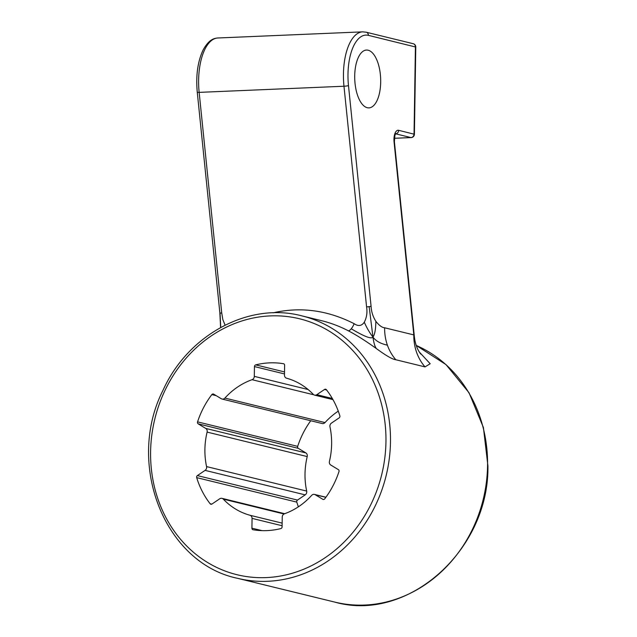 <?xml version="1.0" encoding="UTF-8"?>
<svg xmlns="http://www.w3.org/2000/svg" width="637" height="637" viewBox="0 0 637 637"><rect width="100%" height="100%" fill="white"/><g stroke="black" fill="none" stroke-linecap="round" stroke-linejoin="round"><path stroke-width="0.96" d="M420.778 354.1C417.354 349.721 415.22 343.956 414.376 336.798L413.819 334.911L384.629 327.768C382.096 327.625 379.166 325.475 375.846 321.319C375.734 329.401 374.771 334.664 372.956 337.1L369.149 306.636A3.376 0.398 174.2 0 1 366.578 306.875C367.477 312.472 366.713 317.576 364.292 322.195C361.681 326.009 358.297 326.51 354.132 323.684C327.45 310.155 300.433 306.548 273.082 312.847M375.846 321.319C372.908 316.605 371.323 311.573 371.076 306.238A3.376 0.398 174.2 0 1 369.149 306.636M334.759 602.092C407.688 622.986 489.32 550.073 487.918 465.918L483.411 427.523L469.047 392.774L446.004 364.611L416.232 345.437A135.108 119.796 103.7 0 1 487.56 465.735A135.108 119.796 103.7 0 1 364.754 605.046A135.108 119.796 103.7 0 1 334.759 602.092L237.681 578.34A135.108 119.796 -76.3 0 0 267.675 581.294A135.108 119.796 -76.3 0 0 390.481 441.99A135.108 119.796 -76.3 0 0 301.89 315.872L321.717 320.722C330.826 322.967 339.688 326.319 348.304 330.778C356.37 334.99 365.742 340.93 376.427 348.614C374.946 346.815 373.784 342.977 372.956 337.1C375.934 341.09 380.743 343.765 387.392 345.143A47.289 41.931 -76.3 0 0 395.848 359.754L425.038 366.896L430.19 363.735L419.226 351.942M384.629 327.768A47.289 41.931 -76.3 0 0 387.392 345.143M376.427 348.614C386.062 355.685 392.535 359.395 395.848 359.754M364.292 322.195C366.737 327.824 369.627 332.793 372.956 337.1C371.443 339.29 364.205 336.511 351.25 328.772A6.752 2.285 117.4 0 0 354.132 323.684M348.304 330.778A6.752 2.285 117.4 0 0 351.25 328.772M220.72 327.442L220.044 312.958A3.376 0.398 174.2 0 1 219.861 312.855L197.263 92.206C195.766 75.58 197.701 61.534 203.068 50.068C208.689 39.868 213.506 38.308 217.846 37.989A47.289 21.172 -92.4 0 0 199.15 92.373A3.376 0.398 174.2 0 1 197.263 92.206M225.092 325.141L222.823 319.543L221.74 313.014A3.376 0.398 174.2 0 1 220.044 312.958M305.195 494.869A3.376 2.994 -76.3 0 0 306.676 491.079L206.563 466.587A3.376 2.994 103.7 0 1 205.09 470.377L305.195 494.869L297.495 500.085L197.382 475.592A1.688 1.497 -76.3 0 0 196.69 477.631L296.802 502.123A1.688 1.497 103.7 0 1 297.495 500.085M296.802 502.123A84.442 74.871 -76.3 0 0 298.379 506.813M338.271 411.152A70.93 62.896 -76.3 0 0 325.021 422.57L224.909 398.077A3.376 2.994 103.7 0 1 221.286 398.73L213.745 394.16A1.688 1.497 -76.3 0 0 211.834 394.606L216.262 395.681M222.042 399.041L322.155 423.533A3.376 2.994 -76.3 0 0 325.021 422.57M310.729 420.738A84.442 74.871 -76.3 0 0 297.678 446.362L197.566 421.869A1.688 1.497 -76.3 0 0 198.203 423.852L298.315 448.344A1.688 1.497 103.7 0 1 297.678 446.362M298.315 448.344L305.856 452.915L205.743 428.422A3.376 2.994 103.7 0 1 207.105 432.093A70.93 62.896 -76.3 0 0 206.563 466.587M207.105 432.093L307.217 456.578A3.376 2.994 -76.3 0 0 305.856 452.915M307.217 456.578A70.93 62.896 -76.3 0 0 306.676 491.079M205.743 428.422L198.203 423.852M197.566 421.869A84.442 74.871 103.7 0 1 211.834 394.606M308.117 389.533L254.298 376.363A3.376 2.994 103.7 0 1 252.053 379.692A70.93 62.896 -76.3 0 0 224.909 398.077M254.298 376.363L254.45 366.578L284.492 373.927M284.524 371.928L255.708 364.882A1.688 1.497 -76.3 0 0 254.45 366.578M255.708 364.882A84.442 74.871 103.7 0 1 283.417 363.703L283.616 363.751M332.307 398.467L316.82 394.677A3.376 2.994 103.7 0 1 313.221 394.335A70.93 62.896 -76.3 0 0 286.618 378.219A3.376 2.994 103.7 0 1 284.468 375.089L284.628 365.304A1.688 1.497 -76.3 0 0 283.417 363.703M316.82 394.677L324.52 389.462L326.59 389.971M323.58 499.496L322.8 499.304A1.688 1.497 -76.3 0 0 324.703 498.867A84.442 74.871 103.7 0 0 338.98 471.595A1.688 1.497 -76.3 0 0 338.343 469.612L330.794 465.042A3.376 2.994 103.7 0 1 329.433 461.379A70.93 62.896 -76.3 0 0 329.974 426.878A3.376 2.994 103.7 0 1 331.455 423.095L339.155 417.872A1.688 1.497 -76.3 0 0 339.855 415.834A84.442 74.871 103.7 0 0 326.415 389.74A1.688 1.497 -76.3 0 0 324.52 389.462M322.8 499.304L315.251 494.742L325.849 497.33M261.99 530.629L251.91 528.169A1.688 1.497 -76.3 0 0 253.12 529.761A84.442 74.871 103.7 0 0 280.829 528.591A1.688 1.497 -76.3 0 0 282.087 526.887L282.239 517.101A3.376 2.994 103.7 0 1 284.484 513.78A70.93 62.896 -76.3 0 0 311.628 495.387A3.376 2.994 103.7 0 1 315.251 494.742M251.91 528.169L252.069 518.383L282.103 525.732M211.795 504.13L210.122 503.724A1.688 1.497 -76.3 0 0 212.017 504.002L219.717 498.787A3.376 2.994 103.7 0 1 223.324 499.137A70.93 62.896 -76.3 0 0 249.927 515.245A3.376 2.994 103.7 0 1 252.069 518.383M210.122 503.724A84.442 74.871 103.7 0 1 196.69 477.631M197.382 475.592L205.09 470.377M413.198 43.706L366.171 32.2A3.376 2.994 103.7 0 1 368.393 35.353L415.77 47.042A3.376 3.376 0 0 0 413.198 43.706A3.376 2.994 103.7 0 1 415.412 46.859L414.042 134.081A3.376 2.994 103.7 0 1 410.969 137.568A3.376 1.513 87.6 0 0 411.168 137.584L411.168 137.584A3.376 3.376 0 0 0 414.4 134.264L398.651 130.314A10.136 4.539 87.6 0 0 394.056 141.908L413.819 334.911A47.289 41.931 103.7 0 0 425.038 366.896M380.695 82.149A28.936 12.955 -92.4 0 1 368.927 107.876A28.936 12.955 -92.4 0 1 354.761 79.514A28.936 12.955 -92.4 0 1 366.482 50.06A28.936 12.955 -92.4 0 1 380.695 82.149M385.95 441.744A131.724 116.802 103.7 0 1 207.646 562.535A131.724 116.802 103.7 0 1 211.213 335.922A131.724 116.802 103.7 0 1 385.95 441.744M398.651 130.314A3.376 2.994 103.7 0 1 395.585 133.802L410.969 137.568L394.359 138.269M221.74 313.014L199.15 92.373L343.98 86.234A3.376 0.398 -5.8 0 0 348.479 85.597A43.905 19.659 -92.4 0 1 368.393 35.353M414.376 336.798L394.399 141.693A3.376 0.398 174.2 0 1 394.056 141.908M366.171 32.2L362.684 31.85A47.289 21.172 87.6 0 0 343.98 86.234L366.578 306.875M371.076 306.238L348.479 85.597M223.324 499.137L284.03 513.987M282.143 523.128L249.927 515.245M252.053 379.692L313.77 394.789M220.585 327.514L219.861 312.855M301.89 315.872C249.019 301.827 188.162 334.529 163.088 390.115C125.473 463.991 164.617 563.379 237.681 578.34M411.168 137.584L394.351 138.301M394.399 141.693L394.924 135.235L395.76 133.587L395.187 133.762M414.4 134.264L415.77 47.042M362.684 31.85L217.846 37.989M284.715 513.701L221.987 498.349M332.968 399.622L314.559 395.115M314.495 494.423L325.921 497.218"/></g></svg>
